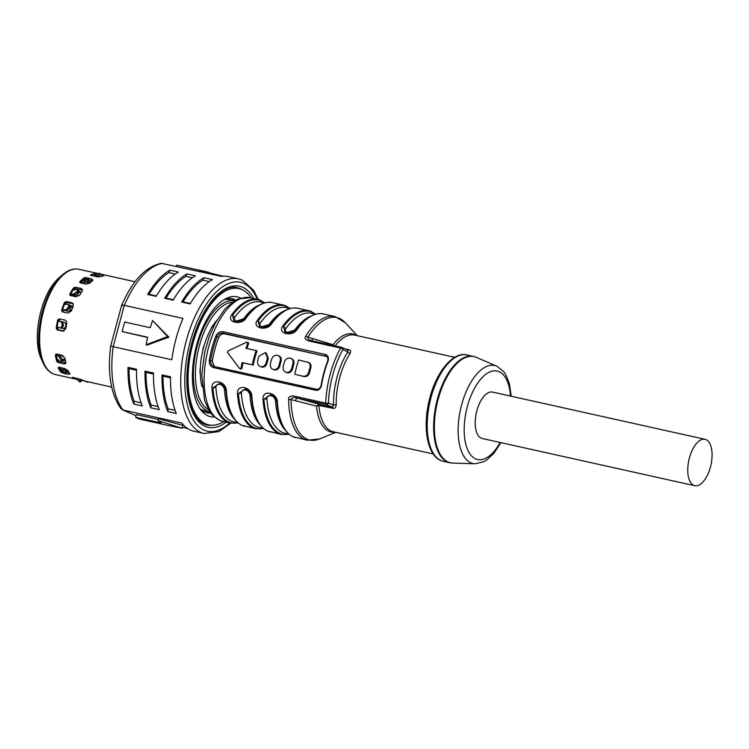 <?xml version="1.0" encoding="UTF-8"?>
<svg xmlns="http://www.w3.org/2000/svg" width="749" height="749" viewBox="0 0 749 749"><rect width="100%" height="100%" fill="white"/><g stroke="black" fill="none" stroke-linecap="round" stroke-linejoin="round"><path stroke-width="1.12" d="M65.266 320.207L59.152 318.849M64.124 331.021L63.646 331.161M57.027 329.476L63.787 330.974M75.462 287.223L73.486 287.934A53.956 25.663 102.5 0 0 69.779 294.067L70.219 294.909A52.467 24.96 -77.5 0 1 73.795 289.011L75.462 287.223L80.986 288.449L81.388 289.882L74.348 288.318M81.388 289.882L82.446 290.397M92.52 275.829A51.981 24.717 -77.5 0 1 93.606 275.585M100.553 276.699L97.389 275.997L100.535 276.709M61.643 310.18L62.279 310.573A52.467 24.96 -77.5 0 1 64.938 303.251L66.23 301.557L64.414 302.577A53.956 25.663 102.5 0 0 61.643 310.18L62.476 311.865L68.009 313.091L71.455 310.872A53.956 25.663 -77.5 0 1 73.233 305.976L72.999 303.542L71.754 302.783L72.456 303.682L65.584 302.156M72.456 303.682L73.28 304.047M82.671 280.379A51.981 24.717 -77.5 0 1 84.394 279.012L85.76 279.311M80.143 282.832A52.467 24.96 -77.5 0 1 82.867 280.201A52.467 24.96 -77.5 0 1 84.038 279.237L86.023 277.589L83.991 277.888A53.956 25.663 102.5 0 0 79.787 281.793L80.321 282.879L85.854 284.114L89.88 283.094A53.956 25.663 -77.5 0 1 92.586 280.585L91.556 278.825L91.612 280.613L89.159 280.07M91.612 280.613L92.296 280.828M65.865 362.582L64.798 362.544L63.88 363.911L65.697 363.48L65.809 362.347A53.956 25.663 -77.5 0 1 64.891 358.237L61.942 355.251L56.418 354.024L55.332 354.96A53.956 25.663 102.5 0 0 56.765 361.346L58.347 362.694L57.448 360.325A52.467 24.96 -77.5 0 1 56.072 354.174L55.332 354.96L56.072 354.174M57.654 360.962L59.864 361.449M62.055 361.936L64.798 362.544M62.457 371.101L61.727 370.942A51.981 24.717 -77.5 0 1 59.199 367.338M69.058 372.571L68.243 374.303L69.732 373.545A53.956 25.663 -77.5 0 1 67.99 370.802L64.564 368.527L59.031 367.3L58.188 367.89A53.956 25.663 102.5 0 0 60.903 372.15L62.71 373.086L61.727 370.942M65.678 371.822L68.955 372.553M70.434 295.527L75.958 296.754L79.769 294.984A53.956 25.663 -77.5 0 1 82.156 291.043L82.446 289.62L80.986 288.449M69.732 295.022L70.425 295.518M92.043 275.716A52.467 24.96 -77.5 0 1 94.571 275.117L96.79 273.862L94.786 273.666A53.956 25.663 102.5 0 0 90.592 274.883L96.63 276.737L100.703 276.653A53.956 25.663 -77.5 0 1 103.399 275.866L103.793 275.679M103.399 275.866L102.323 275.089L102.164 276.166M90.573 275.323L91.106 275.501M95.657 274.752L97.501 274.022M100.282 274.64L102.323 275.089M62.13 311.724L62.279 310.573M66.23 301.557L71.754 302.783M92.586 280.585L92.998 279.854M79.946 282.748L79.787 281.793L80.321 282.879M84.394 279.012L86.023 277.589L91.556 278.825M64.938 320.085L59.293 318.831L57.692 320.001A53.956 25.663 102.5 0 0 56.203 328.165L57.27 329.906L62.804 331.133L65.772 328.783A53.956 25.663 -77.5 0 1 66.736 323.531L66.474 321.396L65.051 320.123M133.547 281.409L114.784 277.242M96.986 273.282L80.864 269.734A53.956 25.663 102.5 0 1 81.66 269.883A53.956 25.663 102.5 0 1 81.866 269.921M69.919 374.144L69.732 373.545M68.243 374.303L65.715 373.742M64.704 373.517L62.719 373.077L61.437 370.83A52.467 24.96 -77.5 0 1 59.134 367.328M59.031 367.3L58.188 367.89L58.525 367.263M58.272 362.497L63.88 363.911M59.293 318.831L58.375 320.188L57.692 320.001M56.203 328.165L56.943 328.043A52.467 24.96 -77.5 0 1 58.375 320.188M56.943 328.043L57.27 329.906M72.925 377.393L82.259 379.986A53.956 25.663 -77.5 0 0 84.618 381.026L81.023 380.277M111.676 387.093L84.618 381.026M72.344 377.309L72.269 377.524A53.956 25.663 102.5 0 0 75.949 379.144L55.557 374.622A53.956 25.663 -77.5 0 1 42.29 316.022A53.956 25.663 -77.5 0 1 60.313 277.823A53.956 25.663 -77.5 0 1 78.963 269.284L81.66 269.883M65.425 328.025A47.524 22.601 -77.5 0 1 66.193 323.708M69.498 311.453A47.524 22.601 -77.5 0 1 71.464 306.21M76.538 296.014A47.524 22.601 -77.5 0 1 79.01 292.241M86.407 284.199A47.524 22.601 -77.5 0 1 88.625 282.626M202.09 386.849A46.035 21.899 102.5 0 1 200.273 373.685A46.035 21.899 -77.5 0 1 200.301 368.527A46.035 21.899 102.5 0 1 202.81 350.466A46.035 21.899 -77.5 0 1 204.252 345.13A46.035 21.899 102.5 0 1 210.984 328.933A46.035 21.899 -77.5 0 1 213.456 324.851A46.035 21.899 102.5 0 1 216.882 320.244M202.81 350.466A6.928 3.296 -77.5 0 1 203.279 347.686A6.928 3.296 -77.5 0 1 204.252 345.13M200.273 373.685A6.928 3.296 -77.5 0 1 200.301 368.527M210.984 328.933A6.928 3.296 -77.5 0 1 213.456 324.851M199.955 408.711A56.924 27.076 -77.5 0 0 202.258 410.003A56.924 27.076 -77.5 0 0 204.692 410.798L209.86 411.95A56.924 27.076 -77.5 0 1 207.782 411.229A56.924 27.076 -77.5 0 1 196.65 348.351A56.924 27.076 -77.5 0 1 234.54 300.808L229.381 299.656A56.924 27.076 -77.5 0 0 224.213 299.544M232.199 302.343A55.445 26.365 102.5 0 0 198.092 351.019A55.445 26.365 102.5 0 0 208.381 409.553M234.914 300.592A58.413 27.779 102.5 0 0 232.199 299.029A58.413 27.779 102.5 0 0 230.964 298.551M205.657 412.465A58.413 27.779 102.5 0 0 210.095 412.296M224.943 299.113A58.413 27.779 -77.5 0 1 232.256 298.776A58.413 27.779 -77.5 0 1 234.746 299.591A58.413 27.779 -77.5 0 1 235.795 300.106M210.684 413.111A58.413 27.779 -77.5 0 1 206.921 412.811A58.413 27.779 -77.5 0 1 204.421 411.997A58.413 27.779 -77.5 0 1 200.442 409.413M214.261 416.978A61.381 29.192 -77.5 0 1 207.904 415.798A61.381 29.192 -77.5 0 1 201.996 411.36A61.381 29.192 -77.5 0 1 195.339 350.41A61.381 29.192 -77.5 0 1 227.181 298.008A61.381 29.192 -77.5 0 1 239.774 297.681A61.381 29.192 -77.5 0 1 240.663 298.111M251.168 297.905A69.797 33.199 102.5 0 0 241.955 289.582A69.797 33.199 102.5 0 0 238.978 288.599A69.797 33.199 102.5 0 0 192.175 346.338A69.797 33.199 102.5 0 0 205.713 423.897A69.797 33.199 102.5 0 0 208.699 424.87A69.797 33.199 102.5 0 0 223.689 421.612M63.244 368.817L66.858 369.622M62.307 371.073A3.96 3.324 135.9 0 1 62.12 370.895A3.96 3.324 135.9 0 1 62.073 370.849A51.194 24.352 102.5 0 1 61.811 370.568A51.194 24.352 102.5 0 1 60.613 369.135A3.96 3.23 -37.3 0 0 60.753 369.276M67.85 370.596L67.597 371.195L68.262 371.289M62.56 368.087L65.893 372.15L64.723 373.049L59.62 367.085M60.613 369.135L60.557 369.079A51.147 24.324 -77.5 0 1 60.51 369.014L65.097 373.629A56.1 26.683 -77.5 0 1 64.723 373.049M64.601 373.405L66.212 372.656A54.817 26.075 102.5 0 1 65.893 372.15M65.725 372.431L66.212 372.656M67.597 371.195L64.76 370.568M79.862 379.013L81.313 380.969L80.04 382.056A56.1 26.683 -77.5 0 1 79.525 381.831L75.275 377.917M80.04 382.056L80.976 380.941A54.817 26.075 102.5 0 1 80.536 380.754L79.525 381.831M77.84 378.488L80.536 380.754M78.673 291.211L79.75 291.455L80.087 292.484L78.177 292.054M80.087 292.484L80.976 292.925M79.75 291.455L81.032 292.84M71.586 294.909L70.378 294.629M71.099 294.46L74.488 293.571L77.063 291.324A56.1 26.683 -77.5 0 1 77.578 290.481L77.194 289.105L78.776 290.219M77.194 289.105L72.999 290.209M70.303 294.769A3.96 1.844 29 0 1 71.455 294.881L76.941 296.098L79.422 295.481M74.488 293.571L75.49 294.497L72.091 295.378M75.49 294.497L78.065 292.241L77.063 291.324M78.121 290.135L78.505 291.511A54.817 26.075 102.5 0 0 78.065 292.241M78.505 291.511L77.578 290.481M69.872 305.367L71.632 306.257L69.947 305.882M71.632 306.257L72.288 306.538M71.089 305.639L72.054 306.191L72.438 308.073M65.013 304.309A3.96 1.133 -158.2 0 0 64.526 304.263M64.021 310.311L62.504 309.861M63.075 309.871L66.09 309.786L68.215 307.474A56.1 26.683 -77.5 0 1 68.59 306.425L68.468 304.328L69.582 304.993L69.704 307.09A54.817 26.075 102.5 0 0 69.376 307.998L67.251 310.32L64.236 310.404M68.112 304.234L64.498 304.347M62.457 310.011A3.96 0.721 18.2 0 1 63.506 310.189L68.992 311.406L71.904 309.59M68.215 307.474L69.376 307.998M69.704 307.09L68.59 306.425M58.207 320.956L64.714 322.407L66.352 325.3A51.728 24.605 -77.5 0 0 66.109 326.648L63.581 328.605L61.437 328.128M57.074 327.126A3.96 0.487 8.7 0 0 58.104 327.388L58.637 327.5M60.669 328.053L57.093 327.004M60.379 328.025L62.008 325.984A56.1 26.683 -77.5 0 1 62.214 324.851L61.474 322.07L59.948 321.461L62.71 322.313L63.459 325.103A54.817 26.075 102.5 0 0 63.281 326.077L61.652 328.128M59.948 321.461L58.712 321.218M62.008 325.984L63.281 326.077M63.459 325.103L62.214 324.851M62.176 328.071L64.498 328.577M87.942 281.175L89.833 281.596L89.917 282.916L86.472 282.148M90.882 282.111L89.833 281.596M83.027 280.36A3.96 2.987 -129.2 0 0 82.68 280.472L82.624 280.519A51.147 24.324 -77.5 0 0 82.54 280.557L87.802 278.544L88.251 278.984A56.1 26.683 -77.5 0 0 87.67 279.517L88.457 280.735L83.139 283.515M80.883 282.86L87.67 279.517M87.802 278.544L88.962 280.266A54.817 26.075 102.5 0 0 88.457 280.735M96.359 276.418L98.69 276.933M92.848 275.894L98.877 273.516A56.1 26.683 -77.5 0 1 99.458 273.348L98.774 273.844M98.877 273.516L99.439 274.892L95.395 276.465M95.947 276.587L99.935 274.752A54.817 26.075 102.5 0 0 99.439 274.892M99.252 275.248L99.935 274.752L99.458 273.348M88.438 381.934L88.195 382.065A56.1 26.683 -77.5 0 1 87.614 382.233L84.684 380.932M65.182 359.698L63.796 360.625L65.303 360.269M62.139 359.127L64.498 359.651M56.063 354.09A3.96 2.294 170 0 0 57.233 354.558L63.628 356.149M56.081 354.24L57.308 354.577M58.019 354.249L60.772 356.842L62.373 359.932L61.109 360.512L59.499 357.432L56.746 354.829M57.027 358.762L60.547 362.095L61.306 361.392A56.1 26.683 -77.5 0 1 61.109 360.512M61.306 361.392L62.551 360.69A54.817 26.075 102.5 0 1 62.373 359.932M61.793 361.392L62.551 360.69M60.547 362.095L62.476 361.701M63.796 360.625L62.467 360.325M223.165 331.77L325.178 354.436C328.062 355.354 329.017 357.563 328.034 361.084A63.365 30.138 -77.5 0 0 321.508 385.267C320.544 388.956 318.54 390.613 315.516 390.238L213.502 367.581C210.478 366.607 209.074 364.192 209.289 360.344A63.365 30.138 102.5 0 1 215.815 336.151C217.547 332.799 219.991 331.339 223.165 331.77L223.249 333.193L326.573 356.43M297.156 329.401A63.365 30.138 -77.5 0 1 323.446 313.962C314.514 312.277 305.545 317.464 296.548 329.541C294.142 333.015 286.82 334.784 285.285 333.071L296.52 329.597A0.992 0.59 -144.1 0 1 296.548 329.541L296.548 329.541A0.992 0.59 -144.1 0 1 297.156 329.401C292.494 337.162 277.186 333.764 282.71 326.19A0.992 0.59 -144.1 0 1 283.543 326.714A62.869 29.904 -77.5 0 1 315.572 314.224M271.653 323.727A63.365 30.138 -77.5 0 1 297.943 308.298C289.011 306.603 280.042 311.799 271.044 323.877A0.992 0.59 -144.1 0 1 271.653 323.727C266.99 331.498 251.683 328.099 257.197 320.516A0.992 0.59 -144.1 0 1 258.04 321.049L259.781 327.407L271.016 323.933A0.992 0.59 -144.1 0 1 271.044 323.877L271.044 323.877C268.638 327.341 261.317 329.12 259.781 327.397M246.149 318.063A63.365 30.138 -77.5 0 1 272.439 302.624C263.508 300.939 254.538 306.135 245.541 318.213C243.135 321.677 235.813 323.456 234.268 321.733L245.513 318.259A0.992 0.59 -144.1 0 1 245.541 318.213L245.541 318.213A0.992 0.59 -144.1 0 1 246.149 318.063C241.478 325.834 226.179 322.435 231.694 314.852A0.992 0.59 -144.1 0 1 232.527 315.376A62.869 29.904 -77.5 0 1 264.566 302.886M433.24 453.969L333.258 431.761A49.5 23.547 -77.5 0 1 331.142 431.059A49.5 23.547 -77.5 0 1 318.877 405.49L316.49 406.145L291.099 399.582C291.408 397.691 293.271 397.139 296.688 397.934L326.255 404.497L332.519 407.259A1.975 0.946 -77.5 0 1 333.015 408.299L318.877 405.49L318.185 404.713L319.982 404.479L296.688 397.934L296.192 396.549C290.977 395.275 288.459 396.202 288.637 399.329A63.365 30.138 102.5 0 0 304.656 439.307A63.365 30.138 102.5 0 0 307.362 440.206L293.112 436.733C283.805 432.145 278.413 420.62 276.952 402.147L276.952 402.147C276.643 398.646 274.808 395.978 271.466 394.124L277.439 402.503C277.551 392.542 262.244 389.143 262.983 399.292A63.365 30.138 102.5 0 0 278.797 433.568A63.365 30.138 102.5 0 0 281.512 434.457L267.608 431.068C258.302 426.481 252.909 414.946 251.449 396.483L251.449 396.483C251.14 392.982 249.305 390.304 245.953 388.459L251.926 396.83C252.048 386.877 236.74 383.469 237.48 393.618A63.365 30.138 102.5 0 0 253.293 427.904A63.365 30.138 102.5 0 0 255.999 428.793L242.105 425.404C232.789 420.816 227.406 409.282 225.945 390.809L226.423 391.165C226.544 381.213 211.237 377.805 211.976 387.954L212.959 387.907A2.968 1.367 176.3 0 1 215.927 387.776A61.381 29.192 102.5 0 0 233.875 421.846L237.901 422.745M341.497 347.311L312.108 340.776C308.691 339.99 307.305 338.791 307.942 337.172A4.953 2.593 -148.1 0 0 305.658 336.264C303.982 338.66 305.779 340.402 311.05 341.478L312.024 340.748L341.591 347.321A1.975 0.946 102.5 0 0 340.608 348.051A63.365 30.138 102.5 0 0 325.759 403.112L296.192 396.549M215.815 336.151L217.041 336.713A62.373 29.67 102.5 0 0 210.619 360.531L209.289 360.344M214.364 366.551L212.313 361.271A58.619 27.882 -77.5 0 1 218.736 337.462C220.15 334.737 222.191 333.548 224.85 333.895L223.249 333.193C220.599 332.818 218.53 333.998 217.041 336.713L218.736 337.462M246.889 348.491A58.619 27.882 -77.5 0 1 248.668 343.613L247.601 342.593M253.181 365.222A58.619 27.882 -77.5 0 1 257.038 350.935L256.149 350.551A60.594 28.818 102.5 0 0 252.301 364.838L242.976 362.956A58.619 27.882 -77.5 0 0 241.983 368.386L239.605 368.48L227.518 352.526L227.93 351L246.702 342.19L248.322 342.565M240.504 368.882L241.983 368.386M260.802 366.729L261.682 367.113C264.294 367.394 266.082 366.092 267.028 363.209A58.619 27.882 -77.5 0 1 268.32 358.453L266.241 353.051L265.361 352.667L258.939 356.178A60.594 28.818 -77.5 0 0 257.656 360.943C257.216 363.93 258.265 365.858 260.802 366.729C263.414 367.001 265.202 365.709 266.157 362.825A60.594 28.818 102.5 0 1 267.44 358.069L265.361 352.667M273.554 369.557C276.166 369.837 277.954 368.536 278.909 365.662A60.594 28.818 102.5 0 1 280.192 360.896C280.8 357.985 279.873 356.103 277.411 355.269C274.724 354.96 272.814 356.206 271.69 359.005A60.594 28.818 -77.5 0 0 270.408 363.771C269.968 366.767 271.016 368.695 273.554 369.557L274.434 369.95C277.046 370.221 278.834 368.92 279.78 366.046A58.619 27.882 -77.5 0 1 281.072 361.28C281.68 358.368 280.753 356.496 278.291 355.653M286.305 372.393C288.917 372.665 290.706 371.373 291.661 368.489A60.594 28.818 102.5 0 1 292.943 363.733C293.552 360.812 292.625 358.94 290.163 358.106C287.476 357.797 285.566 359.043 284.442 361.842A60.594 28.818 -77.5 0 0 283.159 366.607C282.719 369.594 283.768 371.523 286.305 372.393L287.185 372.777C289.797 373.058 291.586 371.757 292.541 368.882A58.619 27.882 -77.5 0 1 293.823 364.117C294.432 361.205 293.505 359.323 291.043 358.49M304.188 376.56L294.806 374.275L304.188 376.56C306.809 376.831 308.588 375.539 309.543 372.656A58.619 27.882 -77.5 0 1 310.826 367.89C311.434 364.978 310.507 363.106 308.045 362.273M326.695 356.524L224.85 333.895M241.094 367.993A60.594 28.818 102.5 0 1 242.096 362.572L242.976 362.956M242.096 362.572L252.301 364.838M256.149 350.551L245.953 348.285A60.594 28.818 102.5 0 1 247.779 343.22L248.668 343.613M246.702 342.19L247.779 343.22M240.841 369.145L239.605 368.48M278.993 355.887L277.411 355.269M291.745 358.724L290.163 358.106M294.806 374.275A60.594 28.818 -77.5 0 1 298.664 359.988L308.747 362.497M307.165 361.879C309.627 362.713 310.554 364.594 309.946 367.506A60.594 28.818 102.5 0 0 308.663 372.272C307.708 375.146 305.929 376.447 303.308 376.167M212.313 361.271L210.619 360.531C210.506 363.714 211.724 365.718 214.251 366.533L213.531 366.289M321.508 385.267L321.134 385.08C320.403 388.132 318.784 389.508 316.265 389.199L214.251 366.533L213.502 367.581M321.134 385.08A62.373 29.67 -77.5 0 1 327.566 361.271L328.034 361.084M327.566 361.271C328.427 358.406 327.659 356.608 325.263 355.859L325.965 356.084M285.285 333.071L283.543 326.714A2.968 1.76 35.9 0 0 286.043 328.287C282.766 332.575 291.904 334.606 294.61 330.197A61.381 29.192 -77.5 0 1 310.835 316.125M290.032 308.569L286.006 307.67A61.381 29.192 102.5 0 0 260.54 322.622C257.263 326.91 266.401 328.942 269.097 324.523A61.381 29.192 -77.5 0 1 285.332 310.461M234.278 321.742L232.527 315.376A2.968 1.76 35.9 0 0 235.036 316.958C231.759 321.246 240.897 323.278 243.594 318.859A61.381 29.192 -77.5 0 1 259.828 304.796M220.478 382.805L220.449 382.786C223.801 384.64 225.636 387.317 225.945 390.809L220.449 382.786L212.959 387.907A62.869 29.904 -77.5 0 0 228.66 421.921A62.869 29.904 -77.5 0 0 237.929 422.764M234.446 419.037A61.381 29.192 -77.5 0 1 224.485 389.677C224.522 383.965 215.384 381.934 215.927 387.776M237.48 393.618L238.463 393.581A2.968 1.367 176.3 0 1 241.431 393.44A61.381 29.192 102.5 0 0 259.379 427.51L263.405 428.409A62.869 29.904 -77.5 0 1 254.164 427.585A62.869 29.904 -77.5 0 1 238.463 393.581L245.981 388.469M259.95 424.702A61.381 29.192 -77.5 0 1 249.997 395.341C250.026 389.63 240.888 387.598 241.431 393.44M262.983 399.292L263.966 399.245A2.968 1.367 176.3 0 1 266.934 399.105A61.381 29.192 102.5 0 0 284.882 433.175L288.908 434.074A62.869 29.904 -77.5 0 1 279.667 433.259A62.869 29.904 -77.5 0 1 263.966 399.245L271.484 394.133M285.453 430.366A61.381 29.192 -77.5 0 1 275.501 401.015C275.529 395.294 266.391 393.272 266.934 399.105M320.469 405.509A1.975 0.946 102.5 0 0 319.982 404.479L332.519 407.259L333.502 405.19L328.465 402.971A1.975 0.637 1.9 0 1 325.759 403.112A1.975 0.946 102.5 0 0 326.255 404.497A1.975 1.732 -66.2 0 0 328.465 402.971A61.381 29.192 102.5 0 1 342.864 349.633A1.975 1.732 -66.2 0 0 341.956 347.442L341.956 347.442A1.975 1.732 -66.2 0 0 341.675 347.349A1.975 0.946 102.5 0 0 341.591 347.321A1.975 1.975 0 0 1 341.956 347.442L348.21 350.195M311.05 341.478L340.608 348.051A1.975 0.927 -150.8 0 1 342.864 349.633L347.892 351.843L347.939 350.111M345.223 348.875L348.828 349.68C350.654 350.111 351.066 351.412 350.055 353.575A1.975 1.067 -147.1 0 1 347.892 351.843A51.484 24.483 -77.5 0 0 333.502 405.19A1.975 0.796 -1.2 0 1 336.207 404.863A49.5 23.547 -77.5 0 1 350.055 353.575M333.015 408.299C334.859 408.664 335.927 407.522 336.207 404.863M334.915 432.126A50.164 23.856 -77.5 0 1 328.848 431.227A50.164 23.856 -77.5 0 1 316.49 406.145L318.185 404.713M305.658 336.264A63.365 30.138 102.5 0 1 334.85 316.49L345.233 322.688A62.701 29.82 -77.5 0 0 307.942 337.172L333.062 344.718L333.932 345.617M333.324 345.486L333.062 344.718A50.164 23.856 -77.5 0 1 356.384 335.477M705.071 439.317L492.533 392.092A23.762 11.301 102.5 0 0 476.888 410.667A23.762 11.301 102.5 0 0 482.234 438.483L694.772 485.708A23.762 11.301 102.5 0 0 710.417 467.133A23.762 11.301 102.5 0 0 705.071 439.317A23.762 11.301 102.5 0 0 689.426 457.882A23.762 11.301 102.5 0 0 694.772 485.708M288.637 399.329A4.953 1.891 -0.4 0 0 291.099 399.582A62.701 29.82 -77.5 0 0 306.95 439.148A62.701 29.82 -77.5 0 0 319.402 438.989L307.362 440.206M204.112 433.493A79.207 37.675 102.5 0 1 200.723 432.379A79.207 37.675 102.5 0 1 185.359 344.371A79.207 37.675 102.5 0 1 238.463 278.853L228.258 276.587A79.207 37.675 -77.5 0 0 221.386 276.381L161.325 263.292C145.493 266.813 132.264 280.828 121.647 305.358L110.665 346.038C107.341 373.47 110.805 394.367 121.048 408.729L123.136 410.04L181.801 423.073A79.207 37.675 -77.5 0 0 190.527 430.113A79.207 37.675 -77.5 0 0 193.907 431.218L204.112 433.493L218.867 431.593L230.739 423.176M167.795 411.576L176.296 413.467A79.207 37.675 -77.5 0 1 170.519 376.813L162.018 374.921A79.207 37.675 102.5 0 0 167.795 411.576L168.16 408.851A77.222 36.729 -77.5 0 1 163.01 376.157L162.018 374.921M150.783 407.793L159.294 409.684A79.207 37.675 -77.5 0 1 153.517 373.03L145.016 371.148A79.207 37.675 102.5 0 0 150.783 407.793L151.158 405.069A77.222 36.729 -77.5 0 1 146.008 372.375L145.016 371.148M186.904 273.947A79.207 37.675 102.5 0 0 164.677 298.261L166.053 298.074A77.222 36.729 -77.5 0 1 185.883 276.381L186.904 273.947L195.405 275.829A79.207 37.675 -77.5 0 0 173.178 300.152L164.677 298.261M169.901 270.164A79.207 37.675 102.5 0 0 147.675 294.488L149.051 294.301A77.222 36.729 -77.5 0 1 168.881 272.599L169.901 270.164L178.402 272.056A79.207 37.675 -77.5 0 0 156.176 296.379L147.675 294.488M133.781 404.02L142.282 405.911A79.207 37.675 -77.5 0 1 136.515 369.257L128.013 367.366A79.207 37.675 102.5 0 0 133.781 404.02L134.155 401.295A77.222 36.729 -77.5 0 1 129.006 368.602L128.013 367.366M203.906 277.72A79.207 37.675 102.5 0 0 181.679 302.044L183.056 301.856A77.222 36.729 -77.5 0 1 202.885 280.154L203.906 277.72L212.407 279.611A79.207 37.675 -77.5 0 0 190.18 303.935L181.679 302.044M162.72 263.348A79.207 37.675 -77.5 0 0 124.325 305.367L182.981 318.4A79.207 37.675 -77.5 0 0 171.821 359.745L113.165 346.712L124.325 305.367C121.862 304.89 121.113 305.115 122.078 306.06M209.299 281.587L202.885 280.154M183.056 301.856L190.443 303.495M134.155 401.295L141.112 402.84M136.496 370.268L129.006 368.602M175.294 274.031L168.881 272.599M149.051 294.301L156.438 295.939M166.053 298.074L173.44 299.712M192.296 277.804L185.883 276.381M151.158 405.069L158.114 406.613M153.498 374.041L146.008 372.375M168.16 408.851L175.116 410.396M170.5 377.824L163.01 376.157M198.335 271.26L198.625 270.174L223.043 276.203M176.38 266.382L176.708 265.174L199.88 270.323M198.625 270.174A79.207 37.675 -77.5 0 1 201.06 270.548L208.671 272.233M122.162 331.582A79.207 37.675 -77.5 0 1 124.737 322.051L150.24 327.716A79.207 37.675 -77.5 0 1 152.59 320.544L168.9 337.181L146.935 345.13L146.064 344.746A79.207 37.675 -77.5 0 1 147.665 337.247L122.162 331.582L147.609 337.499M146.064 344.746L167.589 336.61L152.59 320.544M167.589 336.61L168.9 337.181M111.283 346.066L113.165 346.712A79.207 37.675 -77.5 0 0 123.136 410.04L136.084 415.742M158.02 420.657L158.535 418.766L182.793 425.366L182.026 428.222L158.02 420.657A79.207 37.675 -77.5 0 0 161.175 422.951L135.663 417.287L136.393 414.581L158.348 419.459M187.587 428.503L182.269 427.314M182.026 428.222L166.699 425.179A79.207 37.675 -77.5 0 1 165.548 424.88L140.044 419.215A79.207 37.675 -77.5 0 1 135.663 417.287M42.927 362.544L41.307 358.921A49.584 23.584 -77.5 0 1 56.418 280.407A49.584 23.584 -77.5 0 1 59.405 277.476L62.401 274.874A53.376 25.391 102.5 0 0 59.18 278.029A53.376 25.391 102.5 0 0 42.927 362.544C45.979 369.313 50.192 373.348 55.557 374.622M60.903 372.15L61.437 370.83M56.765 361.346L57.448 360.325M84.038 279.237L83.991 277.888M64.938 303.251L64.414 302.577M94.571 275.117L94.786 273.666M73.795 289.011L73.486 287.934M69.779 294.067L70.219 294.909M63.787 369.407L62.616 370.296M77.971 378.629L76.969 379.706M74.572 289.779A51.728 24.605 -77.5 0 1 75.424 288.552M71.033 295.658A51.728 24.605 -77.5 0 1 71.455 294.881M65.65 304.291A51.728 24.605 -77.5 0 1 66.455 302.343M62.935 311.968A51.728 24.605 -77.5 0 1 63.506 310.189M66.09 309.786L67.251 310.32M59.227 321.19A51.728 24.605 -77.5 0 1 59.723 318.98M57.785 329.644A51.728 24.605 -77.5 0 1 58.104 327.388M62.71 322.313L61.474 322.07M84.571 279.049A51.194 24.352 102.5 0 0 82.68 280.472M84.731 281.39L85.517 282.607M95.713 274.733L96.265 276.109M60.772 356.842L59.499 357.432M58.853 361.224A51.728 24.605 -77.5 0 1 58.544 360.213M220.14 420.535A63.365 30.138 -77.5 0 1 207.847 350.129A63.365 30.138 -77.5 0 1 250.335 297.718L238.229 298.954L234.409 300.892L224.859 309.065L215.412 322.866L209.177 336.863L204.674 352.302L201.762 374.753L204.533 400.209L209.617 411.585L212.126 414.862L219.429 420.301L222.846 421.425A63.365 30.138 -77.5 0 1 220.14 420.535M311.696 311.64A63.365 30.138 102.5 0 0 308.991 310.751A63.365 30.138 102.5 0 0 282.71 326.19M286.193 305.976A63.365 30.138 102.5 0 0 283.487 305.086A63.365 30.138 102.5 0 0 257.197 320.516M260.689 300.302A63.365 30.138 102.5 0 0 257.984 299.413A63.365 30.138 102.5 0 0 231.694 314.852M211.976 387.954A63.365 30.138 102.5 0 0 227.79 422.239A63.365 30.138 102.5 0 0 230.495 423.129L238.126 422.932M244.951 426.34A63.365 30.138 -77.5 0 1 242.245 425.451A63.365 30.138 -77.5 0 1 226.423 391.165M270.455 432.004A63.365 30.138 -77.5 0 1 267.749 431.115A63.365 30.138 -77.5 0 1 251.926 396.83M295.958 437.669A63.365 30.138 -77.5 0 1 293.252 436.779A63.365 30.138 -77.5 0 1 277.439 402.503M292.541 368.882L291.661 368.489M279.78 366.046L278.909 365.662M267.028 363.209L266.157 362.825M267.44 358.069L268.32 358.453M280.192 360.896L281.072 361.28M292.943 363.733L293.823 364.117M309.543 372.656L308.663 372.272M309.946 367.506L310.826 367.89M316.265 389.199L315.516 390.238M325.178 354.436L325.263 355.859M296.211 329.981A2.968 1.76 35.9 0 1 294.61 330.197M315.535 314.234L311.509 313.335A61.381 29.192 102.5 0 0 286.043 328.287M260.54 322.622A2.968 1.76 35.9 0 1 258.04 321.049A62.869 29.904 102.5 0 1 290.069 308.551M270.707 324.308A2.968 1.76 35.9 0 1 269.097 324.523M245.204 318.643A2.968 1.76 35.9 0 1 243.594 318.859M264.528 302.896L260.502 302.006A61.381 29.192 102.5 0 0 235.036 316.958M224.485 389.677A2.968 1.367 176.3 0 1 225.926 390.66M225.945 390.828A62.869 29.904 102.5 0 0 236.178 420.901M249.997 395.341A2.968 1.367 176.3 0 1 251.439 396.324M251.449 396.502A62.869 29.904 102.5 0 0 261.682 426.565M275.501 401.015A2.968 1.367 176.3 0 1 276.943 401.988M276.952 402.166A62.869 29.904 102.5 0 0 287.185 432.229M335.149 345.888A49.5 23.547 -77.5 0 1 354.736 335.112L454.709 357.32M296.688 397.934L295.471 400.724M312.277 338.454L312.108 340.776M348.828 349.68A1.975 0.946 -77.5 0 1 348.098 350.148M440.946 460.504A54.452 25.897 -77.5 0 1 430.385 399.994A54.452 25.897 -77.5 0 1 466.889 354.96C452.583 351.094 434.869 373.667 428.812 402.119C422.642 428.662 427.726 455.308 440.655 460.41L443.268 461.272A54.452 25.897 -77.5 0 1 440.946 460.504M476.345 357.376A54.387 25.869 -77.5 0 0 476.252 357.329L496.887 366.224A50.192 23.874 102.5 0 0 496.774 366.167A50.192 23.874 102.5 0 0 461.627 404.834A50.192 23.874 102.5 0 0 470.803 462.788A50.192 23.874 102.5 0 0 475.091 463.762L452.752 463.079A54.387 25.869 -77.5 0 1 448.108 462.03A54.387 25.869 -77.5 0 1 438.165 399.226A54.387 25.869 -77.5 0 1 476.252 357.329L473.34 356.393A54.452 25.897 102.5 0 0 436.826 401.427A54.452 25.897 102.5 0 0 447.387 461.936A54.452 25.897 102.5 0 0 449.718 462.704L443.268 461.272M510.453 396.071A45.305 21.552 102.5 0 0 499.143 371.691A45.305 21.552 102.5 0 0 467.367 406.473A45.305 21.552 102.5 0 0 475.624 458.884A45.305 21.552 102.5 0 0 500.145 442.462M257.263 299.254A76.229 36.261 102.5 0 0 243.631 283.394A76.229 36.261 102.5 0 0 190.152 341.909A76.229 36.261 102.5 0 0 204.046 430.085A76.229 36.261 102.5 0 0 229.774 422.96M226.235 422.174A72.269 34.379 -77.5 0 1 205.076 426.275A72.269 34.379 -77.5 0 1 191.903 342.677A72.269 34.379 -77.5 0 1 242.601 287.204A72.269 34.379 -77.5 0 1 253.724 298.467M212.332 425.254A70.294 33.433 -77.5 0 1 206.893 424.983L204.168 424.084C200.545 422.53 197.315 419.356 194.497 414.572L189.048 399.601C186.098 385.267 186.473 369.023 190.18 350.869C197.53 312.539 222.153 282.513 237.386 287.738A70.294 33.433 -77.5 0 1 240.382 288.73A70.294 33.433 -77.5 0 1 242.433 289.797M206.893 424.983A70.294 33.433 -77.5 0 1 204.393 424.206M82.493 270.061L98.54 273.628M100.057 273.965L135.073 281.746M41.307 358.921C31.889 339.728 40.081 297.184 56.334 280.482L59.405 277.476M203.325 423.681L208.699 424.87M233.594 287.41L238.978 288.599M66.446 373.105L65.322 374.079M62.12 370.895L59.929 368.536M89.365 279.695L88.654 278.413M100.31 274.696L99.823 273.301M334.85 316.49L323.446 313.962M315.816 314.159L308.991 310.751L297.943 308.298M290.312 308.494L283.487 305.086L272.439 302.624M264.809 302.821L257.984 299.413L250.335 297.718M255.999 428.793L263.629 428.597M281.512 434.457L289.133 434.261M335.805 432.323L319.402 438.989M357.273 335.674L345.233 322.688M473.34 356.393L466.889 354.96M496.887 366.224L503.74 371.673L505.706 374.547L509.339 383.497L511.221 396.249M500.912 442.631L493.928 453.257L486.728 459.961L483.704 461.74L475.091 463.762M452.752 463.079L449.718 462.704M230.495 423.129L222.846 421.425M62.401 274.874C68.037 270.033 73.552 268.17 78.963 269.284M238.463 278.853L242.273 280.107L253.78 290.518L258.218 299.469M122.433 409.806L136.065 415.807"/></g></svg>
